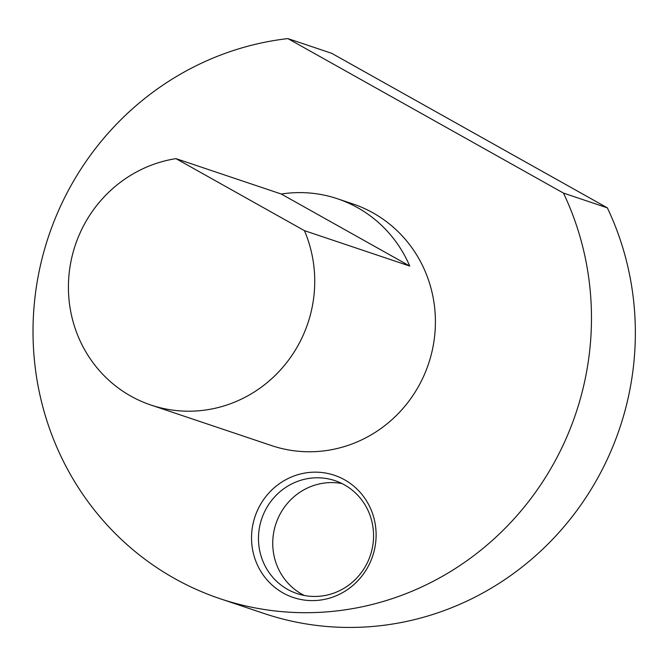 <?xml version="1.0" encoding="UTF-8"?>
<svg xmlns="http://www.w3.org/2000/svg" width="666" height="666" viewBox="0 0 666 666"><rect width="100%" height="100%" fill="white"/><g stroke="black" fill="none" stroke-linecap="round" stroke-linejoin="round"><path stroke-width="1" d="M264.027 613.478A289.019 278.105 -71.4 0 0 564.643 525.965A289.019 278.105 -71.4 0 0 607.342 207.842L331.776 53.347L287.895 38.595A289.019 278.105 108.6 0 0 35.173 295.696A289.019 278.105 108.6 0 0 220.146 598.726L264.027 613.478M607.342 207.842L563.469 193.09A289.019 278.105 108.6 0 1 520.762 511.213A289.019 278.105 108.6 0 1 220.146 598.726M563.469 193.09L287.895 38.595M150.957 405.045A127.481 122.669 -71.4 0 0 298.709 344.264A127.481 122.669 -71.4 0 0 304.429 230.644L175.982 158.633A127.481 122.669 -71.4 0 0 69.089 273.892A127.481 122.669 -71.4 0 0 150.957 405.045L271.62 445.604A127.481 122.669 -71.4 0 0 419.38 384.831A127.481 122.669 -71.4 0 0 352.863 203.929L337.504 198.768A127.481 122.669 108.6 0 1 409.74 266.05L281.293 194.031A127.481 122.669 108.6 0 1 337.504 198.768M175.982 158.633L281.293 194.031M304.429 230.644L409.74 266.05M368.007 566.758A64.469 62.038 -71.4 0 0 313.345 472.186A64.469 62.038 -71.4 0 0 260.123 570.204A64.469 62.038 -71.4 0 0 368.007 566.758M341.966 483.549A59.565 57.309 -71.4 0 0 275.957 523.651A59.565 57.309 -71.4 0 0 304.337 595.487M366.075 565.184A59.565 57.309 -71.4 0 0 334.998 480.661A59.565 57.309 -71.4 0 0 261.696 518.856A59.565 57.309 -71.4 0 0 297.044 593.581A59.565 57.309 -71.4 0 0 366.075 565.184"/></g></svg>
